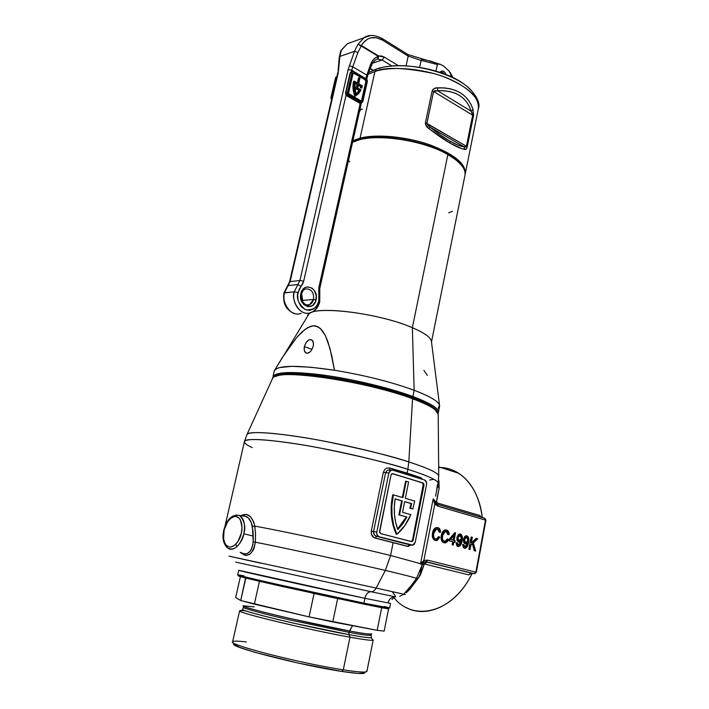 <?xml version="1.0" encoding="UTF-8"?>
<svg xmlns="http://www.w3.org/2000/svg" width="709" height="709" viewBox="0 0 709 709"><rect width="100%" height="100%" fill="white"/><g stroke="black" fill="none" stroke-linecap="round" stroke-linejoin="round"><path stroke-width="1.06" d="M243.825 533.833C245.917 526.982 244.516 520.876 239.633 515.514L235.902 515L239.633 515.514C244.1 518.571 245.491 524.678 243.825 533.833C239.855 546.249 234.502 551.017 227.766 548.128C235.007 553.321 243.302 539.753 243.825 533.833L253.264 536.039L243.825 533.833M223.849 530.102L224.115 530.128C224.895 525.502 229.734 515.895 236.141 516.489C242.372 517.942 242.717 528.666 241.335 533.301L242.017 527.292L240.369 519.857L239.19 518.19L236.141 516.489L234.395 516.498L230.788 518.244L227.483 522.001L224.115 530.128L223.592 538.796L224.957 543.457L226.109 545.159L229.113 546.994L230.859 547.038L234.511 545.372L237.896 541.596L241.335 533.301C240.581 538.034 235.53 547.853 229.113 546.994C222.927 545.248 222.777 534.621 224.115 530.128L223.796 530.075C222.014 538.184 223.335 544.202 227.766 548.128M243.825 553.889L247.211 553.569L250.197 551.239L251.394 549.386L252.918 544.654L253.273 539.026L253.024 531.201L251.27 522.462L248.265 517.898L244.419 515.842M238.898 575.947C236.319 575.814 249.072 578.943 277.148 585.315L363.097 603.953L363.912 603.146L276.909 584.269C248.487 577.835 235.601 574.698 238.233 574.857L243.976 575.841M384.172 606.47L388.683 607.666C392.458 608.827 384.198 607.321 363.912 603.146L364.896 598.316L390.562 603.412L364.896 598.316C366.021 594.018 368.068 591.82 371.029 591.723L395.684 596.934L371.029 591.723C368.068 591.82 366.021 594.018 364.896 598.316L238.738 570.284L237.692 574.884C234.732 574.999 318.173 593.725 363.912 603.146L364.896 598.316C319.236 588.736 235.831 570.187 238.729 570.311M405.069 594.523L376.16 588.071C374.751 590.588 373.04 591.811 371.029 591.723L235.654 562.113L371.029 591.723C373.04 591.811 374.751 590.588 376.16 588.071L228.963 556.122L376.16 588.071L385.35 570.435C407.09 575.548 417.433 578.26 416.378 578.553C417.433 578.26 407.09 575.548 385.35 570.435C350.645 562.272 289.299 548.943 255.329 542.172L254.203 547.924L253.148 550.344L250.242 553.906L246.688 555.395L244.818 555.289L240.165 552.338C247.787 558.187 252.838 554.793 255.329 542.172C289.299 548.943 350.645 562.272 385.35 570.435L376.16 588.071L405.406 594.576M272.185 379.28C272.327 377.578 274.41 376.319 278.442 375.513C296.628 370.772 373.182 383.791 412.549 398.786L412.097 397.882C373.164 383.028 297.496 370.169 279.452 374.884L274.401 376.763L281.57 374.547L295.892 374.095L316.108 375.735L340.391 379.359L357.628 382.727L383.064 388.833L405.628 395.604L412.097 397.882L412.549 398.786C366.314 381.096 276.333 368.21 272.814 377.888L247.131 434.209C251.979 431.125 272.176 432.455 307.724 438.189C341.711 443.923 382.771 453.6 408.818 461.931C393.061 456.49 365.303 449.648 325.528 441.415C285.984 433.642 249.701 430.372 247.131 434.209L244.463 441.406C244.694 437.267 280.028 440.227 321.186 448.239C362.609 456.756 391.501 463.775 407.852 469.323L408.818 461.931L407.852 469.323C428.856 476.04 438.906 480.799 438.02 483.6L436.469 491.559L437.426 484.69M396.234 534.214L396.872 534.32C391.758 522.737 390.491 510.063 393.078 496.3L392.44 496.22C389.853 509.984 391.111 522.648 396.234 534.214L393.132 525.546L391.43 516.046L391.191 506.129L392.751 494.776L392.44 496.22L393.078 496.3L393.389 494.855L392.751 494.776L393.389 494.855L391.829 506.208L392.068 516.134L393.77 525.644L396.872 534.32L396.234 534.214M252.147 447.547C246.697 445.119 244.135 443.072 244.463 441.406C247.423 438.002 267.027 439.208 303.266 445.013C337.989 450.844 380.884 460.841 407.852 469.323L407.099 473.071L407.852 469.323C428.883 476.049 438.933 480.817 438.011 483.609L435.592 496.14M438.738 475.943C438.171 472.903 428.201 468.232 408.818 461.931L412.549 398.786L408.818 461.931C428.289 468.268 438.259 472.947 438.738 475.987L438.747 476.2M420.065 571.95L422.147 564.816L420.552 563.699L390.579 555.493L385.35 570.435L390.579 555.493L393.167 542.553L374.237 537.75L371.516 534.542L371.294 531.112L383.356 472.238L384.863 469.331L386.565 468.153L389.489 467.949L421.146 477.777L422.67 479.435L421.146 477.777L421.261 479L421.146 477.777L407.099 473.071L389.489 467.949L389.782 469.748L389.489 467.949M481.384 544.92L481.136 546.355L481.384 544.92M438.667 467.55C459.946 466.717 479.098 487.136 482.271 517.552C479.488 496.708 471.645 481.952 458.723 473.302C453.193 469.783 447.29 467.878 440.998 467.577M260.708 563.176L228.963 556.122M241.831 515.195L246.218 514.326L250.383 516.586L253.574 521.611L254.788 526.087C289.44 532.468 354.323 546.506 390.579 555.493L420.552 563.699L433.164 498.923L436.23 502.646L479.789 515.487L481.225 517.242L479.789 515.487L480.339 516.985L479.789 515.487L436.23 502.646L434.652 500.536L434.599 501.538L434.652 500.536L433.164 498.923L434.812 504.117L423.885 560.376L427.731 560.172L475.872 572.181L485.479 520.096L438.171 506.253L434.812 504.117L423.885 560.376L420.552 563.699L433.164 498.923L434.812 504.117L434.599 501.538L434.98 502.876L434.059 501.609L433.164 498.923L434.963 502.858L434.812 504.117L438.171 506.253L437.648 504.471L436.629 504.064M225.746 522.028L227.164 521.762L225.746 522.028M480.862 547.782L481.136 546.355L480.862 547.782M394.027 597.253L392.015 599.495L394.027 597.253L392.538 597.457M409.598 589.551L406.292 592.706L418.416 578.039L409.598 589.551M420.508 574.724L418.416 578.039L416.475 578.42L418.416 578.039L424.328 563.947L420.508 574.724M435.441 503.284L437.63 504.454L438.171 506.253L485.479 520.096L475.872 572.181L474.578 573.723L471.476 573.191L468.773 574.884L471.68 573.235L468.773 574.884L424.328 563.947L427.04 562.184L474.277 573.705L426.118 561.758L471.476 573.191L468.773 574.884L424.328 563.947L422.147 564.816L427.04 562.184L426.41 561.998C424.221 561.75 422.803 562.689 422.147 564.816C422.803 562.689 424.221 561.75 426.41 561.998L474.277 573.705L475.872 572.181L427.731 560.172L426.118 561.758L427.731 560.172L423.885 560.376L423.415 561.829L426.118 561.758L423.415 561.829L423.885 560.376L420.49 564.001L423.415 561.829L421.882 562.6M392.946 596.446L393.628 597.27L392.946 596.446M406.097 607.462C427.004 619.196 457.075 604.812 472.221 573.333L470.324 576.958C450.977 613.471 412.86 621.722 393.832 597.51M437.161 498.728L436.23 502.646L436.709 504.108L436.23 502.646L439.137 488.138L437.161 498.728M438.933 481.198L439.137 488.138L437.55 485.993L439.137 488.138L438.472 480.906L438.933 481.198L438.605 479.612L438.933 481.198M438.1 483.21L438.738 475.987L438.206 413.95C437.754 410.094 429.202 405.043 412.549 398.786C423.433 402.818 430.921 406.443 435.007 409.651L438.206 414.233M462.082 540.71L460.141 545.726L458.643 546.55L456.835 545.877L456.109 542.686L457.225 542.819L457.704 544.813L459.042 544.999L460.894 540.949L458.945 542.093L457.092 540.338L456.986 537.404L458.227 534.701L460.097 533.966L461.727 535.082L462.41 537.617L462.082 540.71C462.906 537.457 462.33 535.233 460.363 534.019L459.529 533.966L456.986 537.404C456.587 539.762 457.145 541.313 458.652 542.039L460.894 540.949L458.688 545.106L457.225 542.819L456.109 542.686L457.863 546.488L458.688 546.542C460.62 545.673 461.745 543.723 462.082 540.71L462.082 540.71M470.829 545.318L470.04 549.564L468.862 549.245L471.148 536.997L472.318 537.325L471.272 542.952L476.138 538.379L477.733 538.822L473.337 542.961L475.695 551.061L474.25 550.68L472.389 543.856L470.829 545.318L472.389 543.856L474.25 550.68L475.695 551.061L473.337 542.961L477.733 538.822L476.138 538.379L471.272 542.952L472.318 537.325L471.148 536.997L468.862 549.245L470.04 549.564L470.829 545.318M437.01 528.976L436.186 528.949L433.438 533.141L433.828 537.262L434.803 538.663L436.017 539.097L437.382 538.592L438.623 536.545L439.784 537.289L437.329 540.382L435.556 540.55L433.757 539.655L432.667 537.812L432.339 534.754L433.039 531.094L434.475 528.639L436.549 527.54L438.685 527.992L439.988 529.499L440.528 532.202L439.217 532.237L438.561 529.747L436.558 529.003L434.847 530.305L433.811 533.203L436.558 529.003L437.515 529.065L439.217 532.237L440.528 532.202C440.457 529.703 439.562 528.187 437.852 527.638L436.452 527.558C434.387 528.161 433.093 529.924 432.57 532.867C431.816 536.899 432.756 539.443 435.397 540.515L436.629 540.586L439.784 537.289L438.623 536.545L436.345 539.088L435.601 539.044M468.552 542.465L466.637 547.454L465.148 548.279L463.358 547.614L462.631 544.441L463.748 544.574L464.023 546.32L465.396 546.799L466.46 545.682L467.382 542.704L465.299 543.821L463.615 542.101L463.509 539.186L464.732 536.491L466.584 535.756L468.197 536.873L468.844 538.875L468.552 542.465C469.358 539.23 468.791 537.014 466.85 535.809L466.035 535.756L463.509 539.186C463.11 541.534 463.659 543.067 465.157 543.785L467.382 542.704L465.184 546.843L463.748 544.574L462.631 544.441L464.368 548.217L465.184 548.279C467.098 547.41 468.224 545.469 468.552 542.465L468.552 542.465M453.804 542.066L453.228 545.088L452.129 544.796L452.705 541.773L448.957 540.763L449.258 539.168L454.779 532.645L455.55 532.858L454.106 540.48L455.205 540.772L454.903 542.358L453.804 542.066L454.903 542.358L455.205 540.772L454.106 540.48L455.55 532.858L454.779 532.645L449.258 539.168L448.957 540.763L452.705 541.773L452.129 544.796L453.228 545.088L453.804 542.066M442.584 535.579L442.478 539.194L443.559 541.002L445.677 541.224L447.335 538.893L448.469 539.629L447.219 541.818L445.42 542.908L442.903 542.288L441.45 540.169L441.175 536.5L442.035 532.938L444.126 530.35L446.564 530.04L448.505 531.564L449.205 534.568L447.911 534.613L447.264 532.14L445.287 531.404L443.604 532.698L442.584 535.579L445.305 531.395L446.227 531.466L447.911 534.613L449.205 534.568C449.134 532.096 448.256 530.589 446.564 530.04L445.199 529.969C443.16 530.554 441.875 532.317 441.352 535.251C440.608 539.257 441.539 541.782 444.144 542.837L445.349 542.917L448.469 539.629L447.335 538.893L445.075 541.419L444.339 541.375C442.496 540.4 441.92 538.468 442.584 535.579L442.584 535.579M434.254 501.644L434.13 501.166M390.437 469.952L387.291 470.262L385.607 472.673L388.86 472.974L391.262 470.023L392.387 470.067L424.664 480.046C426.206 480.764 426.845 482.253 426.561 484.531L415.252 542.11L412.656 545.212L409.483 544.787L407.578 546.391L410.059 545.354L408.207 546.453L393.167 542.553L390.579 555.493C354.323 546.506 289.44 532.468 254.788 526.087L255.55 534.107L255.329 542.172L253.202 541.906L255.329 542.172L255.506 532.76M405.052 594.514L403.784 594.257L399.672 596.42M238.384 575.983L282.306 586.485L363.097 603.953L363.912 603.146L389.649 608.012L390.562 603.412M437.081 411.619L433.935 408.349L427.483 404.44L412.097 397.882C422.865 401.879 430.274 405.468 434.333 408.659L437.081 411.619M243.763 576.754L238.561 575.921M388.328 608.606L387.655 608.384C391.341 609.545 383.161 608.074 363.097 603.953L388.585 608.739M387.655 608.384L383.303 607.214M392.174 591.598L395.294 595.808M436.673 500.829L437.152 502.911M437.533 504.879L437.745 506.111M484.522 518.208L485.922 520.282L484.522 518.208L437.533 504.4M435.654 540.559L438.392 539.124L439.403 537.236L438.57 536.695L439.784 537.289L435.556 540.55M437.231 527.523L437.471 527.585C439.19 528.134 440.076 529.65 440.147 532.14L439.217 532.175L440.147 532.14L439.438 529.118L437.231 527.523M435.556 539.035C433.722 538.051 433.146 536.11 433.811 533.203L433.438 533.141C432.765 536.057 433.35 537.998 435.175 538.973L435.556 539.035M436.974 528.976L435.548 529.171M435.246 529.366L433.917 531.422L433.208 534.976L433.447 537.2L434.573 538.707M434.865 538.867L435.406 539.017M471.139 537.041L472.318 537.325L471.272 542.952L471.937 537.262L471.139 537.041M476.102 538.415L477.733 538.822L472.956 542.908L475.296 550.964L472.956 542.908L477.352 538.76L476.102 538.415M472.008 543.794L470.448 545.256L469.668 549.466L470.448 545.256L472.008 543.794M464.191 546.71L463.367 544.521L464.572 546.799M467.001 542.642L465.148 543.785L467.001 542.642M465.166 548.137L467.311 545.629L468.463 540.355L468.126 537.404L466.469 535.756C468.41 536.952 468.977 539.168 468.17 542.403C467.843 545.416 466.717 547.348 464.803 548.217L465.184 548.279M465.21 542.35L464.227 541.18L464.244 539.248L465.131 537.555L466.371 537.218L464.191 539.505L465.68 542.447M467.825 540.32L466.265 542.491L465.37 542.403L464.191 539.505L466.752 537.271L467.825 540.32L467.603 537.971L466.026 537.289L464.856 538.574L464.608 541.233L465.432 542.332L466.433 542.456L467.825 540.32M457.677 544.973L456.844 542.775L458.076 545.053M460.513 540.887L458.652 542.03L460.513 540.887M458.661 546.4L460.832 543.883L461.993 538.592L461.568 535.419L459.981 533.966C461.949 535.171 462.525 537.404 461.701 540.648C461.364 543.67 460.238 545.611 458.306 546.488L458.688 546.542M458.705 540.586L457.792 539.629L457.686 537.723L458.484 535.924L459.707 535.392L457.686 537.723L459.219 540.692M459.928 535.437L458.581 536.35L457.979 538.521L458.369 540.063L459.6 540.745L460.593 540.267L461.346 538.556L459.255 540.701L457.686 537.723L460.265 535.49L461.346 538.556L461.125 536.19L459.884 535.437M454.744 532.689L455.55 532.858L453.725 540.418L455.205 540.772L454.531 542.261L454.824 540.71L453.725 540.418L454.744 532.689M453.423 542.004L452.856 544.991L453.423 542.004M453.476 535.658L450.242 539.478L453.007 540.178L450.242 539.478L453.007 540.178L453.849 535.712L450.242 539.478L453.849 535.712L453.007 540.178L450.623 539.54L453.476 535.658M444.392 542.881L447.095 541.446L448.097 539.576L447.273 539.044L448.469 539.629L444.304 542.872M445.952 529.933L446.183 529.986C447.875 530.527 448.753 532.042 448.824 534.515L447.911 534.551L448.824 534.515L448.123 531.511L445.979 529.942M445.739 531.378L444.924 531.342L442.203 535.517C441.539 538.415 442.115 540.347 443.923 541.304L444.304 541.366M445.695 531.369L443.71 532.016L442.301 535.082L442.097 539.141L443.329 541.038M443.621 541.197L444.153 541.357M416.458 578.447L422.147 564.816L420.614 563.841M411.167 585.634L416.378 578.553M474.578 573.723L476.333 572.323L485.922 520.282L484.903 518.35L437.63 504.454L434.963 502.858L434.059 501.6L434.59 501.485L434.998 502.867M471.148 573.164L468.773 574.884L470.776 573.306M480.605 517.056L479.789 515.487L480.605 517.056M429.601 480.002L433.899 479.328M434.839 504.152L433.589 499.242M385.607 472.673L383.356 472.238L385.607 472.673L373.554 531.573L376.807 532.087L388.86 472.974L385.607 472.673L373.554 531.573L371.294 531.112C370.922 534.701 372.216 537.023 375.185 538.096L376.523 536.296L375.185 538.096L407.578 546.391L409.483 544.787L411.832 545.177L378.845 536.678C377.179 536.004 376.506 534.471 376.807 532.087L373.554 531.573L374.148 534.604L375.832 536.066L409.722 544.831M411.247 541.534L412.541 539.983L423.326 484.052L422.396 482.9L392.751 473.674L423.043 482.962L423.973 484.123L413.187 540.09L412.532 541.321L411.477 541.623L380.582 533.576L379.59 532.415L390.996 475.136L391.669 473.922L392.751 473.674L423.043 482.962L392.228 473.647L390.996 475.136L379.572 531.289L380.582 533.576L411.894 541.641L411.247 541.534L412.541 539.983L423.344 485.142L422.396 482.9L423.043 482.962L423.991 485.213L423.344 485.142L423.991 485.213L413.187 540.09L412.541 539.983L413.187 540.09L411.894 541.641M402.331 497.461L405.592 481.207L406.239 481.269L405.592 481.207L402.331 497.461M412.213 508.823L409.846 508.149L411.087 503.567L404.653 501.715L411.734 503.647L410.484 508.229L412.86 508.902L409.846 508.149L410.484 508.229L409.846 508.149L411.087 503.567L411.734 503.647L410.484 508.229L412.213 508.823M392.387 470.067L390.216 470.563L388.86 472.974L376.807 532.087L376.851 534.356L378.845 536.678L412.913 545.159L414.393 544.078L415.252 542.11L426.561 484.531L426.517 482.359L424.664 480.046L392.387 470.067M408.597 481.987L406.239 481.269L402.96 497.638L393.389 494.855L402.96 497.638L406.239 481.269L408.597 481.987L405.326 498.33L408.597 481.987M414.73 501.068L405.326 498.33L414.73 501.068L412.86 508.902L414.73 501.068M404.671 501.609L411.734 503.647L404.671 501.609L402.535 512.323L404.671 501.609M410.803 514.645L402.535 512.323L410.803 514.645C407.418 522.719 402.774 529.277 396.872 534.32L404.786 525.626L410.803 514.645M401.657 500.846L395.143 498.861L402.295 500.926L401.657 500.846L398.848 514.867L399.486 514.956L402.295 500.926L399.486 514.956L398.848 514.867L406.913 517.021L399.486 514.956L406.913 517.021L397.829 529.552C394.275 520.007 393.38 509.78 395.143 498.861L394.301 506.793L394.479 514.725L395.666 522.391L397.829 529.552L402.783 523.8L406.913 517.021L398.848 514.867L401.657 500.846L395.126 498.959L401.657 500.846M397.625 529.02L406.275 516.932L402.145 523.703L397.625 529.02M383.356 472.238L371.294 531.112L373.554 531.573C373.368 534.019 374.361 535.596 376.523 536.296L409.483 544.787M388.142 602.739C388.7 600.142 390.145 598.343 392.467 597.332L394.683 596.889M241.016 515.709C247.521 512.323 252.12 515.789 254.788 526.087L252.448 526.557C251.385 521.434 249.302 518.066 246.218 516.436L242.318 515.895M241.166 552.666C247.671 555.794 251.686 552.214 253.202 541.906L252.448 526.557L254.788 526.087L255.072 527.868M274.037 376.949C276.873 367.129 366.145 379.767 412.071 397.394L412.886 396.508C389.028 387.663 350.601 378.579 320.388 374.689C288.855 371.055 273.018 372.101 272.885 377.817L272.992 376.559C276.04 371.711 293.074 371.25 324.093 375.185C353.738 379.297 390.012 388.045 412.886 396.508L414.145 390.269C391.262 381.938 364.71 375.265 334.48 370.249C298.037 364.931 277.99 365.073 274.339 370.674L274.294 370.904M313.192 346.231C311.331 351.779 308.814 353.959 305.632 352.781C304.241 351.549 303.833 349.475 304.409 346.559L311.995 349.413L304.409 346.559L304.285 350.343L305.676 352.807L307.236 353.286L309.939 352.045L311.588 350.095L313.192 346.231L313.449 343.599L312.509 340.577L310.32 339.522L308.521 340.125L305.996 342.731L304.409 346.559C306.261 341.02 308.787 338.849 311.978 340.036C313.351 341.259 313.759 343.324 313.192 346.231M431.489 341.924L464.865 175.779C466.336 169.176 460.673 162.113 447.866 154.58L447.414 153.915C424.514 140.435 380.636 133.265 359.942 139.407L352.586 142.225L359.126 139.859C380.095 133.629 424.638 140.914 447.866 154.58C421.713 139.053 369.726 132.565 352.586 142.243L360.518 139.256L374.334 137.324L391.164 137.714L409.412 140.417L427.261 145.194L442.939 151.549L454.965 158.843L461.488 165.197L457.101 160.588L447.414 153.915L447.866 154.58L412.363 327.709C379.43 313.201 315.142 305.189 308.787 314.184L307.741 315.727C308.096 304.71 376.922 312.066 412.363 327.709L447.866 154.58L457.101 160.588M349.723 161.874L348.491 160.464M274.268 370.904L275.766 369.061L279.16 367.652L291.523 366.331L310.533 367.2L334.48 370.249L329.969 348.403L325.431 335.712L322.303 330.545L318.297 326.911L313.272 325.777L307.635 327.673L302.069 331.874L296.814 337.36L282.758 356.866L274.941 369.743L285.31 352.94L296.814 337.36L304.817 329.561L310.48 326.37L313.272 325.777L315.895 325.963L320.424 328.48L325.431 335.712L327.93 341.782L331.697 355.404L334.48 370.249C364.71 375.265 391.262 381.938 414.145 390.269L412.363 327.709C424.93 333.124 431.302 337.821 431.471 341.782M439.518 405.149L431.364 340.914C430.283 337.085 423.947 332.681 412.363 327.709L414.145 390.269C429.796 396.242 438.251 401.205 439.518 405.149L438.153 408.331M438.454 412.044L439.509 406.682C440.581 402.659 432.127 397.191 414.145 390.269L412.886 396.508C430.904 403.35 439.394 408.712 438.339 412.611L438.047 413.205C440.324 409.332 431.941 403.767 412.886 396.508L412.071 397.394L391.049 390.57L366.349 384.181L340.524 378.898L324.04 376.284L309.027 374.512L290.646 373.59L281.836 374.122L274.472 376.497M437.338 411.938L435.867 409.598L431.037 405.956L423.034 401.826L412.071 397.394C427.784 403.297 436.203 408.145 437.338 411.938M427.376 375.398L423.929 370.382M452.466 211.291L448.691 212.806M463.952 146.781C460.522 146.382 455.852 144.494 449.94 141.109L450.197 143.2C456.454 146.772 461.373 148.855 464.953 149.439L463.952 146.781L457.881 145.07L449.94 141.109L440.484 135.038L429.991 127.15L463.952 146.781L429.991 127.15L427.243 124.607L426.889 123.401L433.607 91.496L472.673 115.204L466.398 146.302L426.889 123.401L433.607 91.496L434.36 90.752L443.799 90.734L449.515 91.488L454.717 93.021L459.343 95.307L463.331 98.321L466.646 102.007L469.261 106.323L471.139 111.207L437.621 90.787L471.139 111.207L472.673 115.204L433.607 91.496L437.621 90.787C455.329 90.087 466.504 96.894 471.139 111.207L473.018 109.47L473.594 115.071L466.761 148.367L465.591 149.431L462.038 148.73L450.197 143.2L429.007 128.71L425.551 124.536L425.418 122.79L432.144 90.876L432.951 89.423L435.92 88.005L444.1 87.881L450.144 88.767L455.63 90.451L460.513 92.897L464.732 96.078L468.241 99.934L471.015 104.418L473.018 109.47C468.073 94.678 456.259 87.464 437.595 87.81L437.621 90.787L437.595 87.81C435.016 87.73 433.208 88.749 432.144 90.876L433.607 91.496L432.144 90.876L425.418 122.79L466.398 146.302L465.902 146.993L463.952 146.781L464.953 149.439C465.884 149.821 466.628 149.005 467.204 147.002L473.461 115.939L473.018 109.47L471.139 111.207L473.461 115.939L472.673 115.204L466.398 146.302L467.204 147.002L466.398 146.302L463.952 146.781M360.066 138.122L352.931 140.674L360.066 138.122L374.937 71.476L376.568 68.959L377.729 68.587L376.568 68.959L374.937 71.476L368.317 74.285L374.937 71.476L360.066 138.122C376.63 133.815 406.089 136.527 429.716 144.787C454.602 154.314 466.425 164.133 465.175 174.237L465.095 174.529C466.699 164.435 455.036 154.571 430.106 144.928C406.425 136.562 376.727 133.788 360.066 138.122L360.518 139.256L360.066 138.122M352.586 142.225L360.518 139.256L352.586 142.225M478.265 109.062C479.798 97.558 468.357 86.808 443.923 76.811C420.721 68.197 391.545 66.07 374.937 71.476C384.907 66.814 404.493 67.488 433.686 73.506C462.862 81.225 482.421 99.216 478.265 109.062L465.37 173.28M378.659 68.658C406.541 58.218 468.667 76.475 474.764 96.477M461.488 165.197L454.965 158.843L442.939 151.549L432.809 147.162L415.501 141.8L403.288 139.265L385.315 137.324L374.334 137.324L360.518 139.256C387.894 131.076 450.02 147.188 461.488 165.197M359.755 111.402C360.402 109.523 361.262 108.814 362.343 109.257M426.889 123.401L425.418 122.79C425.524 125.271 426.721 127.239 429.007 128.71L429.991 127.15L426.889 123.401M450.197 143.2L449.94 141.109C443.985 137.661 437.329 133.008 429.991 127.15L429.007 128.71C436.824 134.728 443.887 139.558 450.197 143.2M354.863 96.211L355.422 96.043C353.499 91.124 353.038 86.276 354.039 81.508L353.481 81.686C352.47 86.454 352.931 91.293 354.863 96.211L353.064 88.891L353.481 81.686L354.146 81.083L353.481 81.686L354.146 81.083L357.815 83.219L359.064 77.671L359.968 78.194L358.71 83.733L362.361 85.851L361.767 88.102L360.305 87.756L361.767 88.102L360.305 87.756L360.651 86.613L360.305 87.756L361.767 88.102L362.361 85.851L358.71 83.733L359.968 78.194L358.506 77.848L357.354 82.944L358.506 77.848L359.064 77.671L357.815 83.219L354.146 81.083L353.623 88.722L355.422 96.043L354.863 96.211M302.388 301.254L302.61 300.43L313.573 299.446C314.007 292.445 311.419 288.935 305.809 288.9C311.419 288.935 314.007 292.445 313.573 299.446L316.054 299.916C319.174 288.014 303.292 281.296 300.829 293.65L301.121 294.332M302.61 300.43L301.662 293.544L302.61 300.43L313.573 299.446L309.532 304.693L306.554 304.941L309.532 304.693C307.546 307.112 299.863 302.353 301.493 294.173C302.619 291.062 303.815 289.387 305.074 289.148L305.092 289.139M361.076 45.855L361.36 45.5L359.924 44.924L361.076 45.855M319.75 301.786L318.793 301.041L316.905 305.641L313.741 308.911L309.753 310.356L305.552 309.744L301.777 307.148L300.235 305.216L298.152 300.448L297.647 295.112L299.198 289.175L302.654 284.052L303.665 281.198L346.027 95.263L360.225 103.31L318.828 287.588L318.793 301.041L319.75 301.786L319.165 302.025C317.871 307.272 315.142 310.781 311.003 312.554C301.724 316.746 291.089 303.736 294.262 291.789C290.708 297.408 298.728 317.437 311.003 312.554C315.283 311.021 318.199 307.431 319.75 301.795L319.777 293.437L318.811 293.827L318.793 301.041C317.978 307.289 313.564 310.196 305.552 309.744C298.613 304.161 296.105 298.409 298.019 292.489L294.262 291.789L297.904 284.522L288.102 285.585L283.937 293.003L294.262 291.789L284.477 292.773C281.313 304.586 291.904 317.446 301.139 313.298C288.918 318.128 280.941 298.329 284.477 292.773L290.105 281.606L338.202 72.921L339.886 56.436L354.473 51.349L348.119 69.633L299.916 280.507L290.105 281.606L299.916 280.507L297.904 284.522L288.102 285.585L290.105 281.606L338.202 72.921L339.886 56.436L354.473 51.349L357.983 44.295L363.903 37.79L370.506 35.53L364.027 37.71L357.983 44.295L354.473 51.349L357.93 52.439L352.745 66.814L366.792 75.092L372.074 61.373L374.919 58.165L378.429 56.472L361.209 46.005L357.93 52.439L361.209 46.005L357.983 44.295L361.36 45.5L378.571 55.976L381.46 55.967L384.358 57.128L398.361 65.671L384.358 57.128L378.571 55.976L377.516 59.104L382.142 60.017L372.491 63.207L382.142 60.017L391.962 65.981L382.142 60.017L384.358 57.128L382.142 60.017L377.516 59.104L378.429 56.472C374.928 57.411 372.367 59.973 370.736 64.147L371.613 65.131L371.082 65.334M421.128 60.425L419.639 67.346L421.128 60.425L437.285 64.484L421.128 60.425L421.616 59.06L421.128 60.425L408.189 56.1L382.506 40.129L376.559 37.737L370.665 37.869L367.918 38.898L363.203 42.753L361.36 45.5C366.73 37.178 373.776 35.388 382.506 40.129L408.189 56.1L421.128 60.425M435.893 71.077L437.515 64.076L440.316 64.324L443.683 66.123L448.832 70.803L450.933 73.931L450.632 76.51L451.004 74.72L452.537 77.396L448.832 70.803L443.683 66.123L440.316 64.324L437.515 64.076L435.893 71.077M301.502 294.164L300.829 293.65L300.554 295.564L300.917 299.464L303.567 304.374L307.866 306.705L312.341 305.685L315.496 301.697L316.294 296.07L314.468 290.69L312.057 288.146L307.546 286.844L304.604 287.863L302.238 290.247L300.829 293.65C297.7 305.774 313.75 312.199 316.054 299.916L313.573 299.446C312.811 302.397 311.224 304.223 308.814 304.914M340.444 53.14L339.886 56.436L341.419 50.179L340.444 53.14M340.772 50.826L347.437 43.674L353.428 41.556L347.313 43.754L340.692 51.013M371.631 65.086C372.464 63.863 371.144 63.863 375.557 59.875L377.516 59.104L378.571 55.976L361.36 45.5L357.983 44.295L361.36 45.5L361.209 46.005L378.429 56.472L378.571 55.976L378.305 58.173L377.516 59.104M406.08 65.84L408.189 56.1L407.95 54.54L408.189 56.1L406.08 65.84M438.295 63.739L430.336 61.009L421.811 59.343M373.306 70.209L370.408 68.481L373.306 70.209M440.067 72.389L441.158 71.255C443.231 70.501 444.844 71.6 446.005 74.56L444.995 72.531L443.152 71.095L441.211 71.219L440.067 72.389M351.434 71.556L351.735 70.209L348.119 69.633L351.735 70.209L352.745 66.814L349.28 65.724L352.745 66.814L357.93 52.439L354.473 51.349L348.119 69.633L299.916 280.507L303.665 281.198L346.027 95.263L345.478 93.109L350.086 72.867L352.01 71.706L351.434 71.556L351.735 70.209L365.764 78.637L351.735 70.209L352.745 66.814L366.792 75.092L365.809 78.469L366.518 79.08L365.809 78.469L366.792 75.092L367.679 76.058L366.792 75.092L370.736 64.147L371.613 65.139L367.147 76.244M319.183 293.402L319.201 288.616L319.786 288.368L319.777 293.437L318.811 293.827L318.828 287.588L319.786 288.359L318.828 287.588L360.748 102.832M337.617 73.408L338.796 69.243L338.149 70.12L339.239 57.332L340.825 50.729M337.617 73.399L289.564 281.845L290.105 281.606L289.564 281.854M287.499 285.94L288.102 285.585L287.499 285.94M351.602 71.839L350.45 72.894L345.832 93.136L347.401 92.649L345.832 93.136L346.94 95.423L348.341 94.997L346.94 95.423L359.844 102.734L361.253 102.318L348.341 94.997L347.401 92.649L352.018 72.38L350.45 72.894L352.586 71.52L350.45 72.894L351.203 71.6M303.665 281.198L299.916 280.507L297.904 284.522L301.05 286.427L303.665 281.198M294.262 291.789L298.019 292.489L301.05 286.427L297.904 284.522L294.262 291.789M381.983 38.375L382.506 40.129L381.983 38.375M352.586 71.52L353.676 71.547L366.482 79.053L367.395 81.375L362.893 101.458L362.299 102.353L359.844 102.734L361.865 102.477M361.493 101.086L362.104 100.474L366.331 80.525L353.197 72.841L348.5 93.499L361.12 100.988L348.988 94.093L348.429 92.693L352.816 73.382L353.809 72.885L353.02 72.983L353.809 72.885L365.853 79.931L353.25 73.071L365.853 79.931L366.402 81.322L365.835 81.5L365.286 80.108L365.835 81.5L366.402 81.322L362.104 100.474L361.537 100.643L365.835 81.5L361.75 101.006M352.018 72.38L352.657 71.476L353.676 71.547L367.271 80.046L362.893 101.458L362.024 102.459L348.341 94.997L347.525 94.005L352.018 72.38M358.364 85.293L360.651 86.613L358.364 85.293M361.041 89.928L355.422 96.043L358.639 93.579L361.041 89.928L357.744 88.022L361.041 89.928M358.462 84.85L357.744 88.022L358.462 84.85L361.209 86.436L360.651 86.613L361.209 86.436L360.863 87.579L361.209 86.436L358.462 84.85M356.592 88.616L357.566 84.327L354.801 82.731L354.535 88.519L355.794 94.421L359.614 90.353L356.592 88.616L359.614 90.353L355.794 94.421L354.801 82.731L357.566 84.327L356.592 88.616L356.033 88.793L356.592 88.616M355.732 94.253L359.614 90.353L356.033 88.793L356.999 84.504L357.566 84.327L356.999 84.504L356.033 88.793L359.046 90.522L355.732 94.253M354.722 83.183L356.999 84.504L354.722 83.183M330.926 97.718L332.096 97.363L330.926 97.718L331.537 99.783L330.926 97.718L335.525 77.786L330.926 97.718M336.695 77.396L335.525 77.786L336.695 77.396M336.084 76.935L335.525 77.786L336.864 76.678M337.218 76.847L332.441 97.895M350.086 72.867L345.478 93.109L350.086 72.867M345.478 93.109L346.426 94.971L346.027 95.263L345.478 93.109M346.426 94.971L346.639 95.812L346.027 95.263L346.426 94.971M361.023 102.725L359.552 103.115L346.639 95.812L346.94 95.423L359.844 102.734L359.552 103.115L360.411 102.894L360.225 103.31M340.639 51.261L340.666 51.739M440.812 71.485L443.887 73.745L440.812 71.485M441.122 72.752L442.664 72.726L443.834 73.718L441.122 72.752M254.177 606.86L243.409 605.787C241.025 606.292 262.224 612.159 289.892 618.478L349.44 630.983L348.934 632.331L291.629 620.348C264.98 614.295 242.7 608.251 243.364 607.338L243.382 607.232M243.409 605.787C237.435 606.505 309.186 623.672 349.44 630.983C363.088 633.598 370.479 634.511 371.605 633.74C372.819 634.821 365.427 633.899 349.44 630.983L352.541 625.675L348.934 632.331C361.546 634.732 368.964 635.689 371.188 635.202C368.964 635.689 361.546 634.732 348.934 632.331L349.058 634.661C312.403 628.103 245.926 612.408 242.593 609.66L243.364 607.338C242.7 608.251 264.98 614.295 291.629 620.348L348.934 632.331L349.058 634.661L294.625 623.371C269.331 617.672 245.199 611.335 242.593 609.66L240.129 611.309C243.426 614.207 312.137 630.487 349.98 637.187C309.523 630.026 236.806 612.567 239.598 610.857L241.299 610.529M234.147 643.816C226.242 646.05 299.818 665.175 341.676 671.414L343.289 669.845C301.245 663.527 226.774 644.384 232.623 641.742M232.782 641.583C233.97 640.874 238.49 640.998 246.342 641.955M239.598 610.857L232.579 641.955C229.432 645.11 302.371 663.695 343.289 669.845L349.98 637.187L349.058 634.661L349.98 637.187C363.354 639.58 370.975 640.599 372.863 640.254L372.296 639.35L373.191 639.988C373.191 640.883 365.454 639.943 349.98 637.187L343.289 669.845C358.931 672.238 366.81 672.708 366.925 671.246L373.191 639.988M245.846 610.936C240.528 610.281 238.623 610.405 240.129 611.309M372.863 640.254L371.277 637.719C367.422 637.737 360.021 636.717 349.058 634.661C362.015 637.001 369.424 638.02 371.277 637.719L371.17 635.299M388.576 608.907L379.776 607.303L381.699 607.702L377.17 630.328L384.163 631.116L388.576 608.907L381.699 607.702L377.17 630.328L384.163 631.116L388.576 608.907L388.018 608.747L388.576 608.907M339.691 599.034L311.561 592.963L314.06 593.522L309.089 616.883L332.778 621.935L337.644 598.618L314.06 593.522L309.089 616.883L377.17 630.328L332.778 621.935L337.644 598.618L339.691 599.034M261.869 581.832L245.562 577.959L240.723 600.532L254.354 604.148L259.459 581.291L245.81 578.057L240.723 600.532L309.089 616.883L254.354 604.148L259.459 581.291L261.869 581.832M235.663 597.519L240.404 576.639L235.663 597.519L240.723 600.532L235.663 597.519M366.633 670.767C368.334 672.77 360.553 672.469 343.289 669.845L341.676 671.414C358.488 673.94 366.092 674.215 364.488 672.238M233.961 644.251L239.607 647.37L254.983 652.333L297.957 663.021L341.676 671.414L357.965 673.417L364.639 673.009M242.381 515.895L239.633 515.514C232.233 514.096 226.951 518.944 223.796 530.075M278.442 375.513L279.452 374.884M225.028 526.078L244.463 441.406M458.723 473.302L438.658 466.823M404.006 593.876L411.131 585.661M391.262 470.023L389.799 469.757M435.007 409.651L434.333 408.659M236.903 546.763L235.822 544.202M305.632 352.781L306.979 353.277M359.126 139.859L359.942 139.407M274.339 370.674L272.992 376.559M285.31 352.94L308.787 314.184M307.741 315.727L308.318 313.201M368.972 72.451L376.576 68.95C394.328 62.959 424.221 65.671 447.131 75.012C470.492 83.644 481.606 101.281 478.46 108.167M302.176 300.829L301.538 293.996M295.05 313.706C286.259 310.533 282.554 303.629 283.937 292.994L289.564 281.845M440.369 64.351L407.95 54.54L382.284 38.561C374.68 34.688 368.556 34.431 363.903 37.79L347.313 43.754L340.94 50.516M372.934 70.368L370.293 68.8M361.484 102.592L319.786 288.368M366.721 79.231L367.679 76.067M450.118 72.371L452.998 77.618M443.019 72.557L443.488 73.319M243.426 606.035L243.364 607.338M371.454 634.147L371.188 635.202"/></g></svg>

